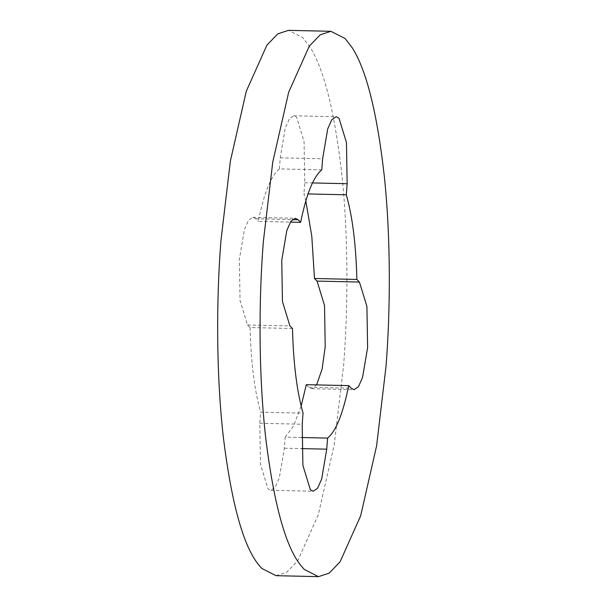 <?xml version="1.0" encoding="UTF-8"?>
<svg xmlns="http://www.w3.org/2000/svg" width="607" height="607" viewBox="0 0 607 607"><rect width="100%" height="100%" fill="white"/><g stroke="black" fill="none" stroke-linecap="round" stroke-linejoin="round"><path stroke-width="0.46" stroke-dasharray="3.04 2.28" d="M276.079 575.686L286.762 572.196L297.688 560.853L318.273 514.835L334.214 444.908L343.623 365.338C348.16 308.295 348.395 236.677 341.931 175.393C334.745 111.863 324.039 68.993 309.813 46.777L302.711 37.566L288.5 30.35M306.307 384.663L308.872 387.266L311.717 388.715L316.596 384.899M305.822 200.932L303.917 193.838L308.045 193.929M321.771 169.869L279.379 168.905L280.229 157.828L285.305 127.925L289.418 118.722L293.742 115.755L296.588 117.197L304.061 141.56L304.767 182.753L303.917 193.838M279.379 168.905C271.018 175.772 263.977 193.261 258.263 221.365L290.374 222.101M292.491 328.516L250.092 327.545L247.535 324.95L240.053 300.586L239.348 259.394L244.424 229.492L248.536 220.288L252.861 217.321L255.706 218.763L258.263 221.365M250.092 327.545C250.964 362.349 254.485 390.567 260.661 412.199L303.052 413.162M301.58 437.503L285.191 437.131L284.342 448.209L279.273 478.104L275.153 487.307L270.836 490.274L267.99 488.832L260.509 464.469L259.804 423.276L260.661 412.199M285.191 437.131L293.515 426.046L301.148 406.068M308.872 387.266L351.263 388.237M304.767 182.753L312.476 182.927M280.229 157.828L322.628 158.791M255.706 218.763L292.346 219.597M247.535 324.95L289.926 325.913M259.804 423.276L302.203 424.247M284.342 448.209L301.649 448.603M311.717 388.715L354.109 389.679M293.742 115.755L336.134 116.726M252.861 217.321L295.252 218.285M270.836 490.274L313.227 491.245"/><path stroke-width="0.91" d="M352.204 47.741L345.11 38.529L330.891 31.314L320.208 34.804L309.282 46.147L288.697 92.165L272.755 162.092L263.347 241.662C258.597 301.102 258.597 376.507 265.881 439.339C274.007 504.303 285.563 546.232 300.548 565.14L304.259 569.434L318.47 576.65L329.161 573.167L340.079 561.816L360.672 515.798L376.606 445.872L386.022 366.302C390.551 309.259 390.787 237.648 384.322 176.356C377.137 112.826 366.431 69.957 352.204 47.741M330.891 31.314L288.5 30.35L277.809 33.833L266.89 45.176L246.298 91.202L230.364 161.128L220.948 240.698C216.198 300.131 216.206 375.543 223.482 438.375C231.616 503.34 243.172 545.268 258.157 564.169L261.86 568.471L276.079 575.686L318.47 576.65M316.596 384.899L322.105 369.071L325.223 346.643L324.517 305.45L317.044 281.087L359.435 282.05L366.916 306.414L367.622 347.606L362.546 377.508L358.433 386.712L354.109 389.679L351.263 388.237L348.706 385.635L306.307 384.663L301.148 406.068M317.044 281.087L314.479 278.484L356.878 279.455L359.435 282.05M314.479 278.484L311.786 236.176L305.822 200.932M308.045 193.929L346.309 194.801C352.477 216.433 356.005 244.651 356.878 279.455M312.476 182.927L347.158 183.724L346.309 194.801M347.158 183.724L346.46 142.531L338.979 118.168L336.134 116.726L331.817 119.693L327.697 128.896L322.628 158.791L321.771 169.869C313.409 176.736 306.368 194.225 300.655 222.337L290.374 222.101M292.346 219.597L298.098 219.734L300.655 222.337M298.098 219.734L295.252 218.285L290.935 221.252L286.815 230.455L281.747 260.357L282.452 301.55L289.926 325.913L292.491 328.516C293.363 363.312 296.884 391.53 303.052 413.162L302.203 424.247L302.908 465.44L310.382 489.803L313.227 491.245L317.552 488.278L321.664 479.075L326.733 449.172L327.59 438.095C335.952 431.228 342.993 413.739 348.706 385.635M301.58 437.503L327.59 438.095M301.649 448.603L326.733 449.172"/></g></svg>
